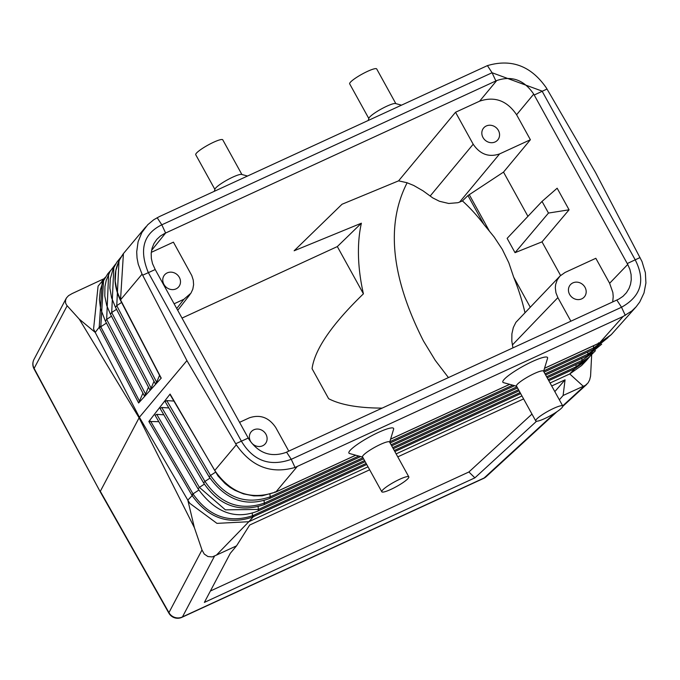 <?xml version="1.0" encoding="UTF-8"?>
<svg xmlns="http://www.w3.org/2000/svg" width="680" height="680" viewBox="0 0 680 680"><rect width="100%" height="100%" fill="white"/><g stroke="black" fill="none" stroke-linecap="round" stroke-linejoin="round"><path stroke-width="1.02" d="M589.45 356.957L586.517 360.4L574.77 368.713L569.738 373.949L550.069 383.01M521.96 395.947L396.134 453.892M368.024 466.829L248.838 521.713L216.427 555.11L236.547 545.853L230.316 553.29L204.374 602.404L474.895 477.844L536.571 421.226M105.358 277.262L98.081 286.161L93.576 328.958L95.209 332.401L79.246 319.115L139.094 417.809L194.395 527.697L201.994 549.967L168.938 612.629L100.317 491.317L139.392 417.248L186.932 360.613L236.308 444.796C251.575 466.76 271.15 474.308 295.035 467.458L623.16 316.447L631.915 310.904L636.183 306.748L639.761 301.979L644.002 292.969L645.915 283.016L645.371 272.68L642.005 261.545L595.519 172.474L546.397 87.984C531.165 65.985 511.504 58.531 487.424 65.62L159.29 216.639L153.765 219.733L147.713 224.766L141.822 232.611L138.091 241.791L136.706 251.812L137.037 258.017L138.244 264.205L141.856 273.666L186.932 360.613M591.659 354.969L590.571 376.159L589.619 379.967L588.064 382.882L585.42 385.339L563.108 395.479L559.351 399.815M201.994 549.967L204.246 554.047L207.935 556.546L212.262 556.92L216.427 555.11M274.822 491.912L275.868 491.963C251.15 500.573 230.775 493.425 214.736 470.509L170.094 394.069L148.852 421.49L158.805 421.685M170.111 394.647L217.991 475.923L225.072 483.539L229.917 487.305L234.847 490.288L243.44 493.875L253.835 495.89L262.191 495.788L275.689 492.09L355.708 455.2M148.852 421.49L192.057 495.465C207.987 517.82 228.029 525.079 252.186 517.216L253.402 516.689L248.838 521.713L216.945 523.37L189.873 503.387L187.807 500.14L194.395 527.697M252.186 517.216L252.518 515.737C228.65 523.498 208.921 516.384 193.332 494.385L187.807 500.14L139.392 417.248L95.209 332.401L99.203 327.267L99.459 327.769L100.793 326.791L103.555 280.525M369.665 469.795L249.696 525.037L236.547 545.853M397.774 456.858L523.6 398.913M551.71 385.976L565.063 379.822L563.108 395.479M586.517 360.4L581.562 365.559L569.738 373.949L583.219 386.214M355.691 455.2L275.885 491.946C251.183 500.565 230.8 493.416 214.736 470.5L236.308 444.796M252.203 513.043L252.518 515.737L253.657 515.244L253.402 516.689L366.741 464.5M543.609 371.305L547.562 358.309A25.526 4.182 151.1 0 0 529.703 362.797A25.526 4.182 151.1 0 0 503.956 379.644A25.526 4.182 151.1 0 0 503.489 382.636L516.596 386.223M362.652 457.104L349.554 453.517A25.526 4.182 -28.9 0 1 350.013 450.525A25.526 4.182 -28.9 0 1 375.768 433.678A25.526 4.182 -28.9 0 1 393.618 429.19L389.674 442.187M598.451 342.899L599.522 342.933L544.544 368.237M509.626 384.319L390.609 439.118M495.108 141.958A9.248 8.338 40.9 0 0 497.692 140.02A9.248 8.338 40.9 0 0 497.403 128.945A9.248 8.338 40.9 0 0 486.285 125.978A9.248 8.338 40.9 0 0 483.701 127.908A9.248 8.338 40.9 0 0 483.99 138.983A9.248 8.338 40.9 0 0 495.108 141.958M382.475 490.238A15.427 2.525 -28.9 0 1 396.925 480.615A15.427 2.525 -28.9 0 1 408.816 476.867A15.427 2.525 -28.9 0 1 408.144 478.414A15.427 2.525 -28.9 0 1 393.695 488.044A15.427 2.525 -28.9 0 1 381.803 491.785A15.427 2.525 -28.9 0 1 382.475 490.238M381.803 491.785L362.55 456.917A15.427 2.525 -28.9 0 1 363.222 455.37A15.427 2.525 -28.9 0 1 377.68 445.748A15.427 2.525 -28.9 0 1 389.572 442L408.816 476.867M640.042 257.567L627.24 263.551L533.715 94.129C524.135 79.951 511.81 75.421 496.731 80.554L495.873 80.945L492.073 72.743L542.062 91.094L635.094 259.624C645.736 280.339 641.215 296.216 621.529 307.241L291.261 459.315C269.824 466.99 253.164 460.87 241.273 440.963L148.249 272.433C138.941 249.628 143.463 233.758 161.815 224.816L492.073 72.743L487.424 65.62M531.972 414.086L468.894 471.988L210.383 591.022M554.829 391.629L565.063 379.822M142.664 275.221L155.21 269.535L248.736 438.957C258.306 453.135 270.631 457.665 285.71 452.531L618.834 299.106L622.999 296.319L626.45 292.697L629.042 288.422L630.538 284.257L631.252 279.82L631.1 274.601L629.901 269.399L627.733 264.444L609.629 283.279L612.858 292.527L613.215 296.616L612.697 301.971M468.894 471.988L474.895 477.844M530.188 307.062L513.672 277.142L508.827 262.777L502.273 249.305L494.079 236.895L483.888 224.417L467.959 195.551L503.514 172.108L527.935 216.342M382.177 408.111C358.428 408.043 340.578 404.906 328.635 398.692L312.06 368.679C314.721 349.358 331.84 324.402 363.418 293.82A134.581 74.273 67.4 0 1 361.386 223.201L337.331 246.576L363.418 293.82M337.331 246.576L182.01 318.096M503.514 172.108L530.391 139.74L516.596 114.75C507.008 100.606 494.683 96.084 479.621 101.167L455.54 112.251L473.187 144.219C480.037 154.317 488.844 157.547 499.604 153.918L459.603 202.096L457.861 202.708L448.723 203.473L439.458 201.28L432.786 197.922L423.002 190.808L413.712 185.462L407.023 182.733L398.591 180.846L342.014 204.255L294.142 250.775L361.386 223.201M530.391 139.74L499.604 153.918M176.043 288.873A9.248 8.338 40.9 0 0 178.619 286.943A9.248 8.338 40.9 0 0 178.33 275.868A9.248 8.338 40.9 0 0 167.22 272.892A9.248 8.338 40.9 0 0 164.636 274.822A9.248 8.338 40.9 0 0 164.925 285.898A9.248 8.338 40.9 0 0 176.043 288.873M174.114 303.79L183.897 299.285L190.935 293.19L192.814 289.161L193.605 284.707L193.256 280.083L191.785 275.561L173.417 242.156L151.274 252.356M544.519 368.305L599.335 343.069L604.928 339.915L611.286 334.611L635.995 306.96M546.61 376.745L582.054 360.425L581.799 358.326M204.323 484.151L199.401 487.381L156.749 414.358L155.066 415.276L197.931 488.673C215.194 512.575 235.212 520.021 257.983 511.029L258.451 509.915L258.111 506.787M362.984 457.7L264.325 503.132A3.366 1.351 65.3 0 1 263.891 504.704A3.366 1.351 65.3 0 1 263.882 504.713C239.054 512.899 218.917 505.563 203.481 482.715L160.081 408.399L161.763 407.481L168.844 407.94M587.707 352.01L587.953 354.11A3.366 1.351 65.3 0 1 587.529 355.691A3.366 1.351 65.3 0 1 587.52 355.691L545.64 374.977M209.891 478.193L204.952 481.423C220.235 503.923 240.023 511.156 264.325 503.132L264.01 500.522M358.785 456.042L270.224 496.817L269.79 498.397L360.655 456.56M593.606 345.703L593.428 349.375L544.051 372.113M215.45 472.226L210.502 475.464C226.006 497.947 245.913 505.07 270.224 496.817L269.918 494.267M575.977 368.126L576.147 366.716L575.016 367.268L574.77 368.713L548.785 380.673M586.509 359.176L576.147 366.716L575.9 364.633M193.332 494.385L193.035 493.875L198.764 490.118M209.27 476.79L210.502 475.464L166.787 400.613L173.859 401.064M166.787 400.613L165.104 401.531L209.041 476.756C225.853 500.165 246.1 507.382 269.79 498.397M161.763 407.481L204.952 481.423L203.719 482.749M364.565 460.564L258.425 509.439L225.403 509.856L199.401 487.381L198.169 488.708M592.586 352.801L582.054 360.425L581.621 362.006L588.88 357.425L595.476 350.65M156.749 414.358L163.82 414.808M170.689 395.258L170.094 394.069M191.769 494.981L193.035 493.875L150.56 421.158M145.809 226.865L123.42 253.58L120.53 299.854L142.103 274.142M120.683 300.297L120.53 299.854L120.683 300.297M570.894 321.215L557.872 297.627L555.951 292.817L555.313 287.81L555.637 284.529L557.2 279.947L559.98 276.054L515.89 322.337L513.323 327.522L511.896 333.82L511.819 341.096L512.924 347.913M559.98 276.054L565.046 272.468L595.833 258.289L609.629 283.279M160.964 377.647L120.53 299.854L117.147 291.669L115.192 281.01L115.846 270.462L119.085 260.593L123.42 253.58C113.322 267.835 112.319 283.373 120.411 300.195L160.999 378.139M288.771 451.12L275.749 427.533C268.906 417.435 260.1 414.205 249.339 417.834L239.555 422.339M448.443 377.604L435.276 360.392L423.478 341.02C391.153 277.262 385.704 224.51 407.133 182.775M562.088 407.532A15.427 2.525 151.1 0 0 562.76 405.986A15.427 2.525 151.1 0 0 550.86 409.734A15.427 2.525 151.1 0 0 536.409 419.356A15.427 2.525 151.1 0 0 535.738 420.903A15.427 2.525 151.1 0 0 547.63 417.163A15.427 2.525 151.1 0 0 562.088 407.532M562.76 405.986L543.507 371.118A15.427 2.525 151.1 0 0 531.615 374.867A15.427 2.525 151.1 0 0 517.165 384.489A15.427 2.525 151.1 0 0 516.486 386.036L535.738 420.903M515.032 252.671L507.135 238.365L542.037 201.407L548.471 213.061L515.032 252.671L542.011 241.85L560.575 275.468M544.535 368.254L599.522 342.933L611.269 334.62L599.335 343.069M157.156 217.694L161.815 224.816L165.614 233.019L495.873 80.945M542.011 241.85L569.075 209.805L548.471 213.061M368.824 118.532L349.673 83.853A15.427 2.525 -28.9 0 1 350.344 82.305A15.427 2.525 -28.9 0 1 364.803 72.684A15.427 2.525 -28.9 0 1 376.695 68.935L395.837 103.623M401.421 105.145L395.548 103.538A15.427 2.525 151.1 0 0 382.916 108.128A15.427 2.525 151.1 0 0 369.597 117.172A15.427 2.525 151.1 0 0 368.909 118.252L368.245 120.419M483.888 224.417A134.581 74.273 67.4 0 0 462.425 200.931L459.603 202.096M513.672 277.142A134.581 74.273 67.4 0 1 524.935 312.528M581.723 298.86A9.248 8.338 40.9 0 0 584.307 296.93A9.248 8.338 40.9 0 0 584.018 285.855A9.248 8.338 40.9 0 0 572.9 282.88A9.248 8.338 40.9 0 0 570.316 284.81A9.248 8.338 40.9 0 0 570.605 295.885A9.248 8.338 40.9 0 0 581.723 298.86M214.31 191.301L214.974 189.133A15.427 2.525 -28.9 0 1 215.662 188.054A15.427 2.525 -28.9 0 1 228.981 179.01A15.427 2.525 -28.9 0 1 241.612 174.42L247.486 176.026M455.54 112.251L398.591 180.846M165.614 233.019L151.564 250.393M105.366 277.245L102.289 280.755L99.203 327.267L100.529 326.264M155.21 269.535L152.541 263.687L151.351 258.485L151.19 253.266L152.073 248.217L153.96 243.542L156.782 239.411L160.429 235.994L164.747 233.418M161.27 378.08L138.635 402.985L142.944 393.159M119.017 260.686L116.756 305.643L115.634 307.164M120.93 257.185L116.883 262.131L113.016 269.186L110.279 278.885L109.88 288.065L111.537 297.619L115.362 307.062L155.465 384.072M121.584 302.447L116.756 305.643L156.655 382.253L155.422 383.579M111.486 316.183L106.658 319.387L105.536 320.909M108.621 274.091L106.658 319.387L145.579 394.128L148.478 387.226M156.655 382.253L159.554 375.36M116.535 309.315L111.707 312.511L151.121 388.195L154.02 381.293M151.121 388.195L149.889 389.512M145.579 394.128L144.356 395.445M106.437 323.06L100.793 326.791L139.561 401.225M113.832 267.376L111.707 312.511L110.585 314.041M115.728 263.899L110.058 271.388L106.241 280.304L104.941 286.552L104.797 296.055L106.734 305.55L110.313 313.939L149.931 390.005M110.517 270.631L107.84 273.7L103.156 281.358L100.317 289.901L99.416 299.625L100.606 308.788L105.264 320.807L144.389 395.947M462.425 200.931L467.959 195.551M627.24 263.551L627.733 264.444M569.075 209.805L557.158 188.215L542.037 201.407M262.659 445.774A9.248 8.338 40.9 0 0 265.234 443.844A9.248 8.338 40.9 0 0 264.945 432.769A9.248 8.338 40.9 0 0 253.835 429.794A9.248 8.338 40.9 0 0 251.251 431.724A9.248 8.338 40.9 0 0 251.541 442.799A9.248 8.338 40.9 0 0 262.659 445.774M241.901 174.505L222.759 139.816A15.427 2.525 151.1 0 0 210.868 143.565A15.427 2.525 151.1 0 0 196.409 153.187A15.427 2.525 151.1 0 0 195.738 154.734L214.888 189.414M103.955 278.749L72.012 293.632L103.963 278.749M72.072 293.607L68.561 295.639L66.428 297.95L65.501 300.356L65.603 303.11L66.734 305.286L79.246 319.115M214.548 556.087L182.469 616.887A10.089 9.664 -152.2 0 1 168.938 612.629A10.089 1.7 -29.5 0 0 168.878 613.139L100.249 491.81L34.119 368.399L67.175 305.745M394.842 451.554L520.676 393.618M554.846 413.083L484.126 477.989L182.469 616.887A10.089 4.054 -114.7 0 1 181.883 617.338A10.089 10.089 0 0 1 168.878 613.139M584.774 385.62L562.692 405.875M275.893 491.938L297.228 466.522M599.539 342.916L623.16 316.447M534.208 95.022L547.009 89.037M34 359.388A10.089 9.664 27.8 0 0 34.119 368.399A10.089 1.606 -28.3 0 0 34.042 368.883A10.089 10.089 0 0 1 34 359.388L66.189 298.375M489.404 231.132L469.225 194.582M235.697 443.751L248.243 438.065M295.035 467.458L291.261 459.315L286.569 452.14M390.6 439.135L509.643 384.319M392.675 447.627L518.5 389.683M598.799 346.341L587.953 354.11L545.029 373.881M516.919 386.818L391.094 444.762M604.987 339.898L593.852 347.803L543.745 370.88M512.72 385.161L389.801 441.762M253.657 515.244L366.154 463.437M394.264 450.5L520.09 392.555M548.199 379.618L575.016 367.268M557.872 297.627L512.371 344.99M486.14 476.706A10.089 8.254 -132.5 0 1 484.126 477.989A10.089 4.054 -114.7 0 1 483.531 478.44A10.089 10.089 0 0 0 486.14 476.706L556.988 411.689M496.731 80.554L479.621 101.167M138.635 402.985L99.459 327.769M616.837 300.067L621.529 307.241L625.294 315.384M473.187 144.219L430.151 196.044M533.715 94.129L516.596 114.75M183.897 299.285L176.724 308.516M263.891 504.704L363.596 458.804M391.697 445.859L517.531 387.923M390.116 442.994L514.598 385.679M257.992 511.02L365.177 461.669M393.278 448.723L519.112 390.787M547.221 377.842L581.621 362.006M601.698 344.182L587.529 355.691M607.903 337.73L593.428 349.375M275.689 492.09L355.767 455.217M390.583 439.187L509.711 384.336M586.763 384.361L562.802 406.351M190.085 294.398L177.718 310.31M100.249 491.81L34.042 368.883M483.531 478.44L181.883 617.338"/></g></svg>
